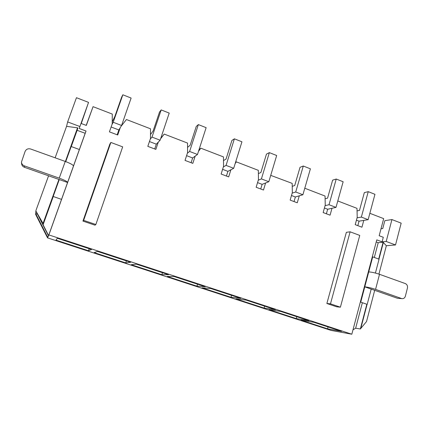<?xml version="1.0" encoding="UTF-8"?>
<svg xmlns="http://www.w3.org/2000/svg" width="429" height="429" viewBox="0 0 429 429"><rect width="100%" height="100%" fill="white"/><g stroke="black" fill="none" stroke-linecap="round" stroke-linejoin="round"><path stroke-width="0.64" d="M369.852 213.304L383.687 218.634L379.172 235.73L383.29 237.28L382.083 241.859L376.775 239.875L351.823 334.218L48.879 234.931L47.544 237.875L330.963 330.384L351.823 334.218M65.396 161.492L77.531 127.842L77.874 127.971L77.129 130.298L85.173 133.301L86.047 131.027L79.209 128.469L81.022 123.423L86.336 125.424L93.055 106.665L86.202 125.375M160.778 138.256L164.216 134.084L160.602 138.787M158.296 142.112L155.856 149.394L147.817 146.359L150.482 138.481L150.499 128.797L126.437 119.525L121.128 126.228M198.997 149.769L200.842 148.193L223.471 156.912L223.547 166.339L221.128 174.04L228.684 176.893L230.904 169.771M195.157 156.151L192.825 163.352L185.033 160.408L187.575 152.622L187.543 143.072L164.216 134.084M47.544 237.875L35.607 214.334L35.886 210.988L48.472 235.832M79.209 128.469L88.546 102.375L81.285 123.525M110.864 142.449L109.819 144.182L82.942 221.101L94.991 225.171L95.855 224.501L122.673 146.863L110.864 142.449L83.644 220.372L95.855 224.501M340.395 307.191L336.69 306.81L326.877 303.496L346.359 232.325L350.118 231.816L359.749 235.414L340.395 307.191L330.48 303.839L350.118 231.816M120.281 127.622L117.718 134.99L109.422 131.859L112.216 123.895L112.285 114.076L93.055 106.665M86.047 131.027L48.879 234.931M363.776 220.393L361.937 227.209L355.217 224.667L357.218 217.299L356.987 208.349L337.789 200.954M331.992 208.285L330.067 215.176L323.144 212.559L325.246 205.11L325.048 196.042L304.783 188.234M299.281 195.822L297.259 202.788L290.138 200.096L292.337 192.567L292.181 183.381L270.72 175.364M265.599 182.99L263.481 190.031L256.145 187.264L258.451 179.644L258.338 170.34L236.379 161.883L235.167 163.556M200.842 148.193L198.482 151.367M77.531 127.842L66.57 126.34L67.637 121.927L79.858 126.512M61.54 199.362L48.584 235.585L43.093 224.742L53.26 196.52M85.173 133.301L67.573 182.502L24.469 167.305C22.71 166.591 21.745 165.342 21.573 163.556L21.477 162.371M48.386 235.655L47.764 237.393L35.671 213.545L37.489 214.151M97.496 251.426L130.641 262.28L125.735 262.913L94.171 252.606L97.496 251.426M174.094 276.512L205.234 286.711L196.922 286.159L167.176 276.448L174.094 276.512M246.096 300.091L275.407 309.69L264.082 308.097L236.009 298.927L246.096 300.091M313.91 322.302L341.543 331.354L327.558 328.829L301.013 320.157L313.91 322.302M280.502 311.363L308.96 320.683L296.262 318.608L268.967 309.695L280.502 311.363M210.644 288.481L240.846 298.375L230.984 297.286L202.091 287.848L210.644 288.481M136.395 264.162L168.517 274.683L161.851 274.71L131.22 264.704L136.395 264.162M57.336 238.272L91.554 249.48L88.519 250.756L55.985 240.133L57.336 238.272M374.705 290.277L366.527 321.552L360.344 328.968L366.833 304.247M352.981 329.842L355.646 328.201L360.344 328.968M362.371 302.713L355.646 328.201M391.934 219.568L401.169 223.139L395.517 244.964L386.202 241.468L391.934 219.568L384.845 220.662L382.765 228.544L381.006 228.775M378.694 259.068L383.113 242.246L386.347 245.726L395.517 244.964M386.347 245.726L378.93 274.104M383.113 242.246L378.212 242.707L374.313 257.464M378.212 242.707L376.222 241.961M382.083 241.859L386.202 241.468M328.067 326.941L327.558 328.829M162.494 272.71L161.851 274.71M236.379 161.883L235.548 162.339M197.533 284.186L196.922 286.159M231.569 295.334L230.984 297.286M264.645 306.167L264.082 308.097M296.798 316.699L296.262 318.608M67.637 121.927L76.459 97.705L88.546 102.375M59.261 179.585L43.297 223.911L43.061 223.445L58.939 179.408M65.739 161.615L77.874 127.971M360.698 328.748L367.106 304.338M378.963 259.164L383.376 242.347M326.877 303.496L330.48 303.839M43.297 223.911L43.093 224.742M43.061 223.445L35.886 210.988M66.57 126.34L55.127 157.802M48.584 175.772L35.918 210.58M77.129 130.298L71.268 146.557M82.942 221.101L83.644 220.372M126.405 260.891L125.735 262.913M89.227 248.713L88.519 250.756M357.051 210.896L359.486 210.419L364.318 192.632L368.238 191.661L361.357 217.085L357.073 217.841M368.238 191.661L374.951 194.31L368.141 219.675L359.052 221.171L357.834 225.659M356.435 220.179L359.052 221.171M361.357 217.085L368.141 219.675M325.107 198.777L327.568 198.139L332.631 180.159L336.234 179.027L329.016 204.73L325.091 205.657M336.234 179.027L343.141 181.751L335.993 207.395L327.659 209.245L326.383 213.781M324.426 208.022L327.659 209.245M329.016 204.73L335.993 207.395M292.229 186.342L294.718 185.5L300.027 167.326L303.287 166.018L295.715 192.004L292.176 193.114M303.287 166.018L310.398 168.828L302.901 194.75L295.361 196.981L294.026 201.566M291.479 195.506L295.361 196.981M295.715 192.004L302.901 194.75M258.376 173.606L260.891 172.485L266.457 154.113L269.353 152.622L261.411 178.898L258.285 180.201M269.353 152.622L276.678 155.512L268.817 181.73L262.119 184.352L260.725 188.991M257.55 182.62L262.119 184.352M261.411 178.898L268.817 181.73M223.504 160.585L226.045 159.073L231.885 140.503L234.395 138.819L226.056 165.39L223.37 166.902M234.395 138.819L241.94 141.801L233.687 168.307L227.901 171.353L226.432 176.04M222.603 169.342L227.901 171.353M226.056 165.39L233.687 168.307M187.559 147.356L190.133 145.259L196.257 126.475L198.354 124.592L189.607 151.464L187.387 153.191M198.354 124.592L206.135 127.665L197.479 154.472L192.648 157.969L191.109 162.704M186.583 155.663L192.648 157.969M189.607 151.464L197.479 154.472M150.488 134.599L153.11 131.011L159.529 112.017L161.191 109.921L152.005 137.098L150.284 139.055M161.191 109.921L169.214 113.09L160.13 140.203L156.322 144.171L154.713 148.96M149.442 141.554L156.322 144.171M152.005 137.098L160.13 140.203M112.232 121.906L114.913 116.318L121.654 97.11L122.844 94.782L113.202 122.276L112.012 124.474M122.844 94.782L131.124 98.053L121.584 125.477L118.871 129.944L117.181 134.792M111.127 127L118.871 129.944M113.202 122.276L121.584 125.477M71.176 146.525L79.376 149.523M30.663 149.013C28.089 148.354 26.239 149.142 25.118 151.383L21.455 162.087C21.627 163.899 22.608 165.165 24.389 165.884L59.24 178.142C64.565 180.105 67.342 181.558 67.578 182.497L73.461 166.055C73.273 164.983 70.538 163.444 65.256 161.443L30.663 149.013M53.169 196.487L61.545 199.367L67.573 182.502M360.564 301.174L360.741 302.15L367.197 304.37L371.203 289.108L397.426 298.257L402.354 298.67C403.866 298.616 404.879 297.774 405.389 296.149L407.432 288.041C407.775 285.918 407.067 284.427 405.314 283.574L379.504 274.308C375.15 272.839 371.562 272.04 368.731 271.916L372.71 256.874L372.029 257.818M360.741 302.15L364.784 286.851L371.203 289.108M402.354 298.67L397.426 298.257M375.418 273.053L379.054 259.196L372.71 256.874M401.528 298.514L375.568 289.382C371.192 287.923 367.594 287.081 364.784 286.851L368.731 271.916M24.469 167.305L24.389 165.884M59.24 178.142L65.256 161.443M379.504 274.308L375.568 289.382"/></g></svg>
